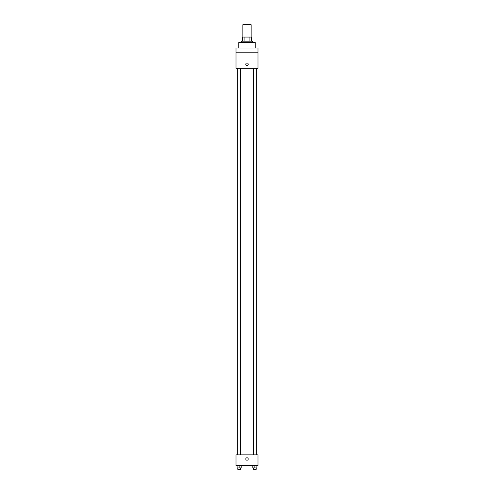 <?xml version="1.0" encoding="UTF-8"?>
<svg xmlns="http://www.w3.org/2000/svg" width="494" height="494" viewBox="0 0 494 494"><rect width="100%" height="100%" fill="white"/><g stroke="black" fill="none" stroke-linecap="round" stroke-linejoin="round"><path stroke-width="0.74" d="M251.119 37.062L251.119 24.7L242.881 24.7L242.881 37.062M244.11 41.181L244.11 37.062L242.535 37.062L242.535 41.181L242.535 37.062M244.11 37.062L251.465 37.062L251.465 41.181M249.89 41.181L249.89 37.062M241.504 42.552L241.504 41.181L252.496 41.181L252.496 42.552M255.237 48.048L255.237 42.552L238.763 42.552L238.763 48.048M236.015 48.048L257.985 48.048L257.985 52.166L236.015 52.166L236.015 48.048M257.985 52.166L257.985 68.302L236.015 68.302L236.015 52.166M247 65.381A1.204 1.204 0 0 1 245.956 63.584A1.204 1.204 0 0 1 248.044 63.584A1.204 1.204 0 0 1 247 65.381M236.015 454.881L257.985 454.881L257.985 465.521L236.015 465.521L236.015 454.881M247 460.204A1.204 1.204 0 0 1 245.956 458.401A1.204 1.204 0 0 1 248.044 458.401A1.204 1.204 0 0 1 247 460.204M252.798 465.521L252.798 467.929L256.917 467.929L256.917 465.521L256.917 467.929M254.855 467.929L254.855 465.521M256.225 467.929L256.225 469.3L253.484 469.3L253.484 467.929M237.083 465.521L237.083 467.929L241.202 467.929L241.202 465.521L241.202 467.929M239.145 467.929L239.145 465.521M240.516 467.929L240.516 469.3L237.775 469.3L237.775 467.929M256.281 454.881L256.281 68.302M237.719 454.881L237.719 68.302M253.484 68.302L253.484 454.881M256.225 68.302L256.225 454.881M240.516 454.881L240.516 68.302M237.775 454.881L237.775 68.302"/></g></svg>

